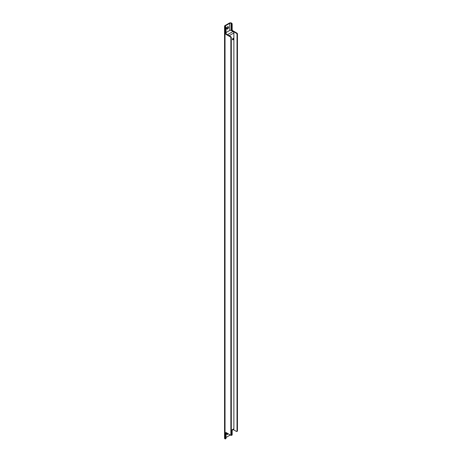 <?xml version="1.0" encoding="UTF-8"?>
<svg xmlns="http://www.w3.org/2000/svg" width="462" height="462" viewBox="0 0 462 462"><rect width="100%" height="100%" fill="white"/><g stroke="black" fill="none" stroke-linecap="round" stroke-linejoin="round"><path stroke-width="0.69" d="M232.467 39.553A0.808 0.468 120 0 0 232.594 39.495A0.808 0.468 120 0 0 233.148 38.369M233.021 39.744A0.808 0.468 120 0 0 233.547 39.033A0.808 0.468 120 0 0 233.425 38.386A0.808 0.468 120 0 0 232.617 38.854A0.808 0.468 120 0 0 232.617 39.784A0.808 0.468 120 0 0 233.021 39.744M226.028 437.462L229.735 435.32L229.735 434.655M226.865 432.998A1.334 0.768 120 0 0 226.929 434.413A1.334 0.768 120 0 0 228.188 433.76M226.755 28.846A1.334 0.768 120 0 0 228.113 27.091A1.334 0.768 120 0 0 228.014 26.663M233.235 429.591L236.446 431.444A0.808 0.468 -120 0 0 236.85 431.485A0.808 0.468 -120 0 0 237.018 431.115L237.018 34.303A0.808 0.468 -120 0 0 236.446 33.316L232.305 30.925A0.808 0.468 60 0 1 231.733 29.938L231.733 24.336A0.808 0.468 -120 0 0 231.167 23.348L231.595 23.1A1.617 0.93 -0 0 0 229.308 23.1L225.029 25.572A1.617 0.93 180 0 0 224.555 26.23L224.555 438.201A1.617 0.93 180 0 0 225.029 438.86A0.808 0.468 -120 0 0 225.433 438.9A0.808 0.468 -120 0 0 225.6 438.53L225.6 432.929A0.808 0.468 60 0 1 225.768 432.559A0.808 0.468 60 0 1 226.172 432.599L230.307 434.99A0.808 0.468 -120 0 0 230.711 435.025A0.808 0.468 -120 0 0 230.879 434.655L231.306 434.413A0.808 0.468 60 0 1 231.139 434.782L230.711 435.025M226.755 434.228A1.334 0.768 120 0 0 227.76 433.518M231.306 430.289L233.876 428.805L233.876 32.987A1.213 0.699 60 0 0 233.021 31.503L231.167 30.434A1.011 0.583 0 0 0 229.735 30.434L226.028 32.577M231.167 30.434L231.167 23.348A1.011 0.583 -0 0 0 229.735 23.348L225.456 25.82L225.456 26.64A0.808 0.468 60 0 1 226.028 27.633L226.028 33.235A0.808 0.468 -120 0 0 226.599 34.223L230.734 36.614A0.808 0.468 60 0 1 231.306 37.601L231.306 434.413M228.54 27.333A1.334 0.768 120 0 0 228.263 26.727A1.334 0.768 120 0 0 226.929 27.495A1.334 0.768 120 0 0 226.929 29.031A1.334 0.768 120 0 0 227.957 28.673A1.334 0.768 120 0 0 228.54 27.333M233.876 428.805A1.213 0.699 60 0 1 233.628 429.36L231.306 430.7M229.735 435.32A1.011 0.583 -0 0 1 231.167 435.32A0.808 0.468 -120 0 0 231.566 435.36A0.808 0.468 -120 0 0 231.733 434.99L231.733 430.451M226.039 432.542A0.808 0.468 -120 0 0 226.028 432.68L226.028 438.282A0.808 0.468 60 0 1 225.86 438.652L225.433 438.9M231.306 37.601L230.879 37.849A0.808 0.468 -120 0 0 230.307 36.862L226.172 34.471A0.808 0.468 60 0 1 225.6 33.483L225.6 27.876A0.808 0.468 -120 0 0 225.029 26.888L225.456 26.64A1.011 0.583 180 0 1 225.161 26.23A1.011 0.583 180 0 1 225.456 25.82M231.595 23.1A0.808 0.468 60 0 1 232.167 24.088L231.733 24.336M231.733 434.99L232.167 434.742A0.808 0.468 60 0 1 231.999 435.112L231.566 435.36M232.167 434.742L232.167 430.209M231.733 29.938L232.167 29.689L232.167 24.088M232.167 29.689A0.808 0.468 -120 0 0 232.733 30.683L232.305 30.925M236.446 33.316L236.873 33.068L232.733 30.683M236.873 33.068A0.808 0.468 60 0 1 237.445 34.061L237.018 34.303M237.018 431.115L237.445 430.867L237.445 34.061M237.445 430.867A0.808 0.468 60 0 1 237.277 431.237L236.85 431.485M225.029 438.86L225.029 26.888A1.617 0.93 180 0 1 224.555 26.23M230.879 37.849L230.879 434.655M229.735 30.434L229.735 23.348M233.021 31.503L227.454 34.719M233.876 32.987L229.169 35.707M231.167 435.32L231.167 434.765M225.6 438.53L226.028 438.282M226.028 27.633L225.6 27.876M226.028 432.68L225.6 432.929M225.6 33.483L226.028 33.235M226.599 34.223L226.172 34.471M230.307 36.862L230.734 36.614"/></g></svg>
